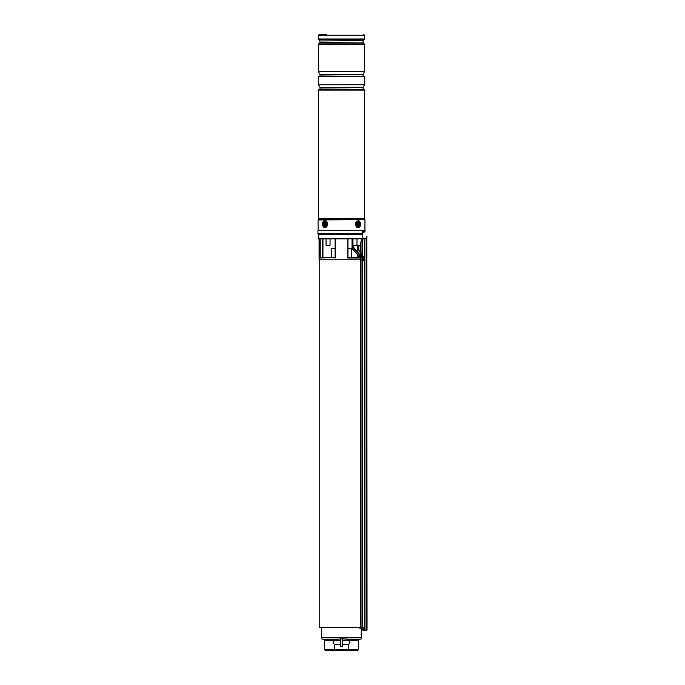 <?xml version="1.0" encoding="UTF-8"?>
<svg xmlns="http://www.w3.org/2000/svg" width="685" height="685" viewBox="0 0 685 685"><rect width="100%" height="100%" fill="white"/><g stroke="black" fill="none" stroke-linecap="round" stroke-linejoin="round"><path stroke-width="1.03" d="M331.489 257.509L331.489 248.681L335.085 248.681L335.085 238.911L335.085 257.509L320.546 257.509L319.972 258.014L319.972 238.911M358.315 254.974L360.798 254.948L358.366 254.974L358.572 256.764L360.336 256.952L360.764 258.014L359.531 257.509L347.929 257.509L347.929 238.911L347.929 248.681L351.525 248.681L351.525 257.509M362.879 627.7L362.262 627.7M360.901 627.7L319.21 627.7L319.21 259.769M357.827 256.764L357.51 257.509L358.572 256.764L357.51 257.509L358.366 254.974M318.148 238.414L362.904 238.414L362.502 238.842L318.148 238.414L318.397 234.407L361.783 234.407M319.638 233.653L319.638 234.407L318.397 234.407M319.09 238.911L319.09 259.769L360.798 259.769M358.358 252.902L357.262 250.085L358.358 252.902L354.513 248.912L359.976 254.589M362.528 238.817L318.576 238.842M347.929 238.911L347.749 258.014L347.749 238.911M335.085 238.911L335.085 257.509M358.024 255.094L353.006 249.871A3.511 3.511 0 0 1 352.03 247.439L352.03 238.911M353.82 245.675L353.82 247.174A2.509 2.509 0 0 0 354.513 248.912A2.509 2.509 0 0 1 353.82 247.174L353.563 245.675M361.552 254.948L362.237 254.948M335.085 257.628L319.972 258.014M366.321 630.209L362.879 630.209L362.707 628.556L362.879 630.209L366.569 629.96L366.569 238.02L367.04 236.719L366.321 238.012L362.228 239.168L362.904 238.414L362.673 234.407L318.148 234.655M362.459 238.885L362.922 238.414L362.673 234.407M360.627 254.948L360.336 255.95L357.827 255.514M347.749 258.014L360.764 258.014L360.721 255.377M359.531 256.764L359.531 257.509M360.336 255.95L360.002 257.586M362.459 259.846L362.031 260.497L361.552 259.367M359.591 627.7A0.753 0.694 90 0 0 360.798 627.203L360.798 242.353L361.86 238.911M360.798 242.353L362.459 239.228L366.569 238.02M366.021 630.209L366.124 238.234M366.321 238.012L366.792 236.719M362.511 256.447L361.894 253.63M362.879 628.556L362.879 627.203M367.04 629.96L366.792 237.096M363.273 629.96L363.273 627.203L362.459 627.203L362.459 260.463M362.511 254.709L362.459 239.228M363.221 256.447A2.004 0.788 90 0 0 362.528 257.534A2.004 0.788 90 0 0 362.588 259.606A2.004 0.788 90 0 0 363.221 260.463A2.004 0.788 90 0 0 363.846 259.666A4.256 4.256 0 0 0 363.872 257.32A2.004 0.788 90 0 0 363.846 257.243A2.004 0.788 90 0 0 363.221 256.447L362.185 256.447A2.004 0.788 90 0 0 361.552 257.269L361.552 254.709C361.757 253.493 362.057 253.33 362.459 254.221L362.031 253.578M359.308 627.7A1.002 0.925 -90 0 0 361.029 627.203L361.029 242.481M360.104 628.205L361.466 628.205A1.002 0.925 -90 0 0 362.391 627.203L362.459 627.203M362.707 628.556L362.707 629.96M356.791 650.75L326.223 650.75L356.791 650.75M340.257 645.998L340.668 638.805L350.549 639.276A1.002 0.711 -90 0 0 349.838 640.278L342.757 640.278M334.939 650.75L334.52 649.748L358.375 649.748L357.373 650.75L325.64 650.75L324.639 649.748L334.52 649.748L334.52 644.679L333.064 642.487L334.52 640.287L340.257 640.287M342.757 640.287L348.494 640.287L349.958 642.487L348.494 644.679L342.757 644.679M321.428 627.7L321.428 637.778L361.586 637.778L361.586 628.196M321.428 637.778A1.507 1.507 0 0 0 322.926 639.276L325.281 639.276A1.002 0.711 -90 0 1 325.983 640.278L324.639 640.201L324.639 649.748L325.64 650.75M340.257 639.131L325.281 639.276M361.586 637.778A1.507 1.507 0 0 1 360.087 639.276L350.549 639.276M348.494 640.287L348.793 639.208M324.639 640.201L323.637 639.276A1.002 1.002 0 0 1 324.639 640.278M336.421 639.276L336.421 640.278L325.983 640.278M334.52 640.287L334.22 639.208M357.373 650.75L358.375 649.748L358.375 640.201L349.838 640.278M348.083 650.75L348.494 644.679M340.257 644.679L334.52 644.679M340.257 639.276L340.257 640.107M342.757 639.131L342.757 645.998M332.465 639.276A1.002 0.711 -90 0 1 333.175 640.278M346.593 639.276L346.593 640.278M357.733 639.276A1.002 0.711 -90 0 0 357.031 640.278M359.094 639.208L358.375 640.201M359.377 639.276A1.002 1.002 0 0 0 358.375 640.278M363.444 258.391L363.881 258.399A4.256 2.663 -12.7 0 0 363.958 257.988A4.127 3.494 159.8 0 0 363.906 257.783A4.127 3.494 159.8 0 0 363.846 257.586A4.256 1.824 162.2 0 1 363.744 257.894L363.624 257.843A4.256 3.125 -161.3 0 0 363.35 257.372A4.127 1.087 137.2 0 1 363.196 257.654A4.256 3.228 39.7 0 1 363.427 258.194L363.401 258.51A4.256 2.38 156.4 0 1 363.11 258.921A4.127 1.884 55.9 0 1 363.17 259.127A4.127 1.884 55.9 0 1 363.221 259.324A4.256 2.115 -7.7 0 0 363.538 259.016L363.118 258.964M363.881 258.399L363.273 258.699M363.666 259.067L363.666 259.067A4.256 2.834 30.4 0 1 363.718 259.538A4.127 2.706 20.5 0 0 363.872 259.255A4.256 3.519 -152.9 0 0 363.863 258.716M361.543 259.606A2.004 0.788 90 0 0 362.185 260.463L363.221 260.463M363.298 257.877L363.744 257.894M363.401 258.134L363.958 257.988M360.524 233.653L360.515 234.407M365.054 230.648L317.96 230.648L317.96 233.653L362.433 233.653L362.716 231.247L365.054 231.247L365.054 230.648M318.962 89.401L364.052 89.401L318.962 89.358L318.457 90.112L318.457 218.498L364.566 218.601L318.448 218.601L318.131 219.662L364.891 219.662L364.566 218.601M364.557 84.752L318.457 84.752L318.457 76.335L364.557 76.335L364.557 84.752L363.05 87.492L319.964 87.492L319.964 88.99L363.427 89.358M364.557 71.728L318.457 71.591L364.557 71.591L363.05 74.468L319.964 74.468L319.964 75.958L363.427 76.335M320.092 34.25L326.36 34.25M324.039 221.991A2.38 1.687 -90 0 0 323.26 225.177A2.38 1.687 -90 0 0 325.512 226.273A2.38 1.687 -90 0 0 326.291 223.096A2.38 1.687 -90 0 0 324.039 221.991M326.462 224.132L326.462 224.132A1.875 1.327 90 0 1 325.726 225.819A1.875 1.327 90 0 1 324.339 225.639A1.875 1.327 90 0 1 324.065 223.01A1.875 1.327 90 0 1 325.932 222.634A1.875 1.327 90 0 1 326.462 224.132M357.501 221.991A2.38 1.687 90 0 0 356.722 225.177A2.38 1.687 90 0 0 358.974 226.273A2.38 1.687 90 0 0 359.753 223.096A2.38 1.687 90 0 0 357.501 221.991M356.971 245.179L356.474 245.675L352.963 245.179L356.971 245.179L356.971 238.911M329.545 245.675L326.043 245.179L330.05 245.179L329.545 245.675M362.151 254.084L361.706 253.887L362.151 254.084M358.82 250.085L358.82 245.581L358.82 250.085L360.798 253.313L358.82 250.085L357.262 250.085L357.262 245.581M358.418 252.97L357.279 250.085L358.418 252.97M360.798 245.581L356.577 245.581M364.052 231.247L364.052 232.754L362.451 232.754M362.639 232.754L362.639 231.282M358.675 222.634A1.875 1.327 -90 0 1 358.949 225.262A1.875 1.327 -90 0 1 357.091 225.639A1.875 1.327 -90 0 1 356.817 223.01A1.875 1.327 -90 0 1 358.675 222.634M357.176 223.259A0.873 0.616 90 0 0 356.799 224.834M358.418 225.014L358.503 223.378L357.347 223.259L357.262 224.885L358.418 225.014M357.484 224.475L357.938 224.646M358.05 223.404L358.503 223.378M358.623 224.611L357.827 224.466L357.741 223.661L358.298 223.764M325.666 225.014L325.752 223.378L324.596 223.259L324.51 224.885L325.666 225.014M324.964 224.86L324.51 224.885M325.033 223.635L325.272 224.611L324.716 224.509M325.007 223.627L324.39 223.661M325.538 223.798L325.075 223.618M362.511 255.445L361.552 255.445M335.265 238.911L335.265 258.014M322.943 238.911L322.943 257.509L322.952 238.911M352.278 238.911L352.278 247.439A3.254 3.254 0 0 0 353.186 249.7L358.255 254.974M359.967 254.948L354.333 249.083A2.757 2.757 0 0 1 353.563 247.174M320.212 238.911L320.212 257.628M322.703 257.509L322.703 238.911M353.186 249.7L353.006 249.871A3.511 3.511 0 0 1 352.03 247.439L352.278 247.439M364.471 630.209L364.497 238.329M361.029 627.203L362.391 627.203M340.753 638.805L340.753 646.614L342.26 646.614L342.26 638.805M340.257 640.278L336.421 640.278M319.964 87.492L363.118 87.243M319.964 74.468L363.118 74.211M364.052 89.401L364.557 90.112L318.457 90.112M364.891 219.662L318.088 219.953L318.088 230.648M363.247 40.62L319.912 40.972L363.247 40.62L364.334 39.533L318.679 39.533L318.457 39.002L364.557 39.002L364.334 39.533M319.912 40.972L319.912 42.556L363.247 42.915L319.767 42.915L318.679 44.003L364.334 44.003L364.557 44.534L318.457 44.534L318.457 71.523L364.557 71.523L364.557 44.534M363.555 34.25L364.557 35.252L318.457 35.252L318.457 39.002M325.786 227.069A3.254 2.303 -90 0 0 326.848 222.711A3.254 2.303 -90 0 0 323.774 221.204A3.254 2.303 -90 0 0 322.703 225.553A3.254 2.303 -90 0 0 325.786 227.069M323.868 220.981A3.511 2.483 90 0 1 324.947 220.63A3.511 2.483 90 0 1 327.37 223.353A3.511 2.483 90 0 1 326.034 227.292M324.955 220.63L323.808 220.998C321.522 223.456 321.899 225.673 324.955 227.643A3.511 2.483 90 0 1 322.549 224.997A3.511 2.483 90 0 1 323.765 221.058M359.24 227.069A3.254 2.303 90 0 0 360.31 222.711A3.254 2.303 90 0 0 357.227 221.204A3.254 2.303 90 0 0 356.166 225.553A3.254 2.303 90 0 0 359.24 227.069M356.979 220.981A3.511 2.483 -90 0 0 355.643 224.92A3.511 2.483 -90 0 0 358.058 227.643L359.205 227.274C361.492 224.808 361.115 222.599 358.058 220.63A3.511 2.483 -90 0 1 360.464 223.267A3.511 2.483 -90 0 1 359.248 227.214M357.313 250.085L357.313 245.581M357.142 223.67L357.621 223.541M357.827 224.466L358.358 224.329M325.872 224.603L325.392 224.723M325.195 223.807L324.656 223.944M340.753 646.614L340.257 646.118M342.26 646.614L342.757 646.118M363.11 258.921L363.607 258.981M363.05 87.492L363.05 88.99M363.05 74.468L363.05 75.958M364.557 90.112L364.557 218.498M364.934 219.953L364.934 230.648M364.557 35.252L364.557 39.002M363.101 40.972L363.101 42.556M363.247 42.915L364.334 44.003M319.767 40.62L318.679 39.533M318.457 44.534L318.679 44.003M318.457 35.252L319.458 34.25M319.895 74.211L318.457 71.728M319.895 87.243L318.457 84.752M352.963 238.911L352.963 245.179M330.05 238.911L330.05 245.179M326.043 238.911L326.043 245.179M361.894 234.407L361.903 233.653M358.05 224.663L357.621 224.492M357.87 223.61L357.442 223.781M324.964 223.61L325.392 223.781"/></g></svg>
